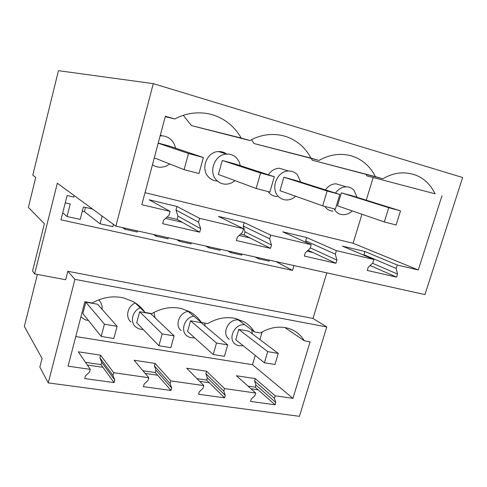 <?xml version="1.0" encoding="UTF-8"?>
<svg xmlns="http://www.w3.org/2000/svg" width="487" height="487" viewBox="0 0 487 487"><rect width="100%" height="100%" fill="white"/><g stroke="black" fill="none" stroke-linecap="round" stroke-linejoin="round"><path stroke-width="0.73" d="M34.632 273.913L57.326 183.215L115.869 226.145L153.289 83.636L58.446 70.676L32.806 175.137L35.734 177.463L28.362 207.425L44.39 223.728L32.568 271.064L34.632 273.913L65.654 279.739L67.821 271.283L313.001 318.461L326.814 272.854M37.389 274.431L24.35 326.448L42.065 358.456L39.849 367.113L48.25 382.904L74.931 279.361L67.821 271.283M275.959 261.592L292.517 270.407L293.947 265.573M292.517 270.407L60.954 219.832L67.09 195.524L73.756 197.065L74.14 195.549M48.25 382.904L299.426 416.324L326.771 326.941L313.001 318.461M74.931 279.361L326.771 326.941M114.074 382.605L114.768 380.043L112.954 375.447L113.915 372.738L148.809 377.735L148.066 380.42L144.097 384.127L143.403 386.648L170.998 390.452L171.692 387.975L170.066 383.537L170.809 380.883L203.84 385.607L203.091 388.212L199.28 391.816L198.586 394.257L224.568 397.836L225.268 395.432L223.807 391.146L224.55 388.571L255.681 393.027L254.932 395.554L251.268 399.054L250.568 401.422L275.076 404.8L275.776 402.469L274.461 398.317L275.216 395.821L292.93 398.36L310.091 341.837L304.357 340.815C300.29 334.082 294.379 329.772 286.624 327.879C277.864 326.034 269.122 327.733 260.387 332.98L254.384 331.909C251.779 327.727 248.364 324.385 244.133 321.883L235.538 318.492C226.205 316.489 216.934 318.188 207.73 323.593L201.35 322.461C198.526 318.127 194.843 314.651 190.314 312.039L181.341 308.533C171.357 306.341 161.501 308.04 151.767 313.622L144.986 312.417C141.9 307.912 137.931 304.302 133.079 301.575L123.747 297.953C113.033 295.542 102.507 297.228 92.183 303.005L84.86 301.703L68.058 366.175L90.284 369.359L89.547 372.135L85.402 375.952L84.714 378.557L114.074 382.605L100.986 364.599L85.481 362.328M199.627 381.327L209.337 382.739L206.652 380.073L197.004 378.661M145.181 373.426L157.685 375.24L155.341 372.561L142.922 370.741M250.957 388.778L258.165 389.825L255.176 387.183L248.011 386.13M87.319 365.025L102.946 367.295M115.869 226.145L424.962 294.586L462.65 177.518L153.289 83.636M220.307 249.271L220.021 250.288L208.716 247.792L209.002 246.769M205.812 246.063L208.716 247.792M191.336 242.855L191.05 243.89L179.374 241.315L179.66 240.268M176.684 239.61L179.374 241.315M168.271 237.747L167.985 238.8L157.587 236.505L156.01 236.152L156.297 235.093M153.484 234.472L156.01 236.152M137.565 230.948L137.279 232.019L124.891 229.28L125.177 228.208M122.602 227.636L124.891 229.28M113.404 224.33L112.801 226.613L100.091 223.807L102.1 216.045M82.297 211.2L84.391 211.668L100.091 223.807M92.53 209.033L83.38 206.945L80.191 219.412L67.029 216.508L70.213 203.95L65.246 202.817M62.732 212.789L67.029 216.508M269.451 260.149L269.165 261.142L258.481 258.78L258.767 257.787M255.249 257.008L258.481 258.78M242.082 254.092L241.796 255.097L230.771 252.662L231.057 251.651M227.715 250.908L230.771 252.662M163.62 220.154L162.664 223.697L199.713 232.165L200.681 228.701L178.017 216.149L175.971 210.043L176.951 206.458L149.113 199.786L170.079 211.364L169.019 215.278L163.62 220.154M165.257 116.649L174.815 118.962L165.367 116.247L141.82 204.692L170.079 211.364M174.815 118.962C180.129 116.125 185.669 114.262 191.44 113.368C204.461 111.596 216.216 114.39 226.698 121.744C232.676 126.078 237.51 131.514 241.193 138.052L249.886 140.554C255.681 137.352 261.702 135.404 267.947 134.71C279.1 133.651 289.077 136.317 297.874 142.703C303.328 146.782 307.699 151.92 310.98 158.129L318.991 160.43C325.042 156.984 331.288 155.012 337.734 154.501C347.414 153.892 356.015 156.406 363.533 162.043C368.525 165.884 372.482 170.754 375.416 176.659L382.825 178.79C388.979 175.18 395.292 173.202 401.763 172.861C416.988 172.757 428.097 179.746 435.086 193.82L366.839 175.862L435.086 193.82M200.681 228.701L198.556 222.182L199.621 218.34L243.5 228.701L242.429 232.445L237.327 237.145L236.359 240.535L270.516 248.34L271.478 245.016L269.652 238.807L270.723 235.13L311.223 244.693L310.152 248.279L305.312 252.814L304.345 256.065L335.927 263.278L336.894 260.095L335.324 254.165L336.395 250.641L373.9 259.492L372.829 262.937L368.227 267.314L367.259 270.437L396.552 277.127L397.52 274.071L396.168 268.398L397.24 265.007L418.278 269.975L441.959 195.798M84.391 211.668L85.481 207.425M90.284 369.359L78.285 351.803L100.584 355.175L99.89 357.781L101.637 362.17L100.986 364.599M113.69 372.707L100.584 355.175M148.809 377.735L134.089 360.252L155.109 363.43L154.416 365.956L155.992 370.199L155.341 372.561M170.809 380.883L155.109 363.43M203.84 385.607L186.728 368.221L206.585 371.228L205.885 373.675L207.31 377.784L206.652 380.073M224.55 388.571L206.585 371.228M255.681 393.027L236.469 375.751L255.249 378.594L254.549 380.974L255.833 384.955L255.176 387.183M275.216 395.821L255.249 378.594M292.93 398.36L252.51 364.69L75.777 336.56M134.917 302.664L144.986 312.417M186.771 310.292L201.35 322.461M236.761 318.796L254.384 331.909M284.798 327.526L304.357 340.815M262.152 331.939L259.906 339.579M255.243 355.419L252.51 364.69M274.461 398.317L254.549 380.974M275.776 402.469L255.833 384.955M275.076 404.8L258.165 389.825M223.807 391.146L205.885 373.675M225.268 395.432L207.31 377.784M224.568 397.836L209.337 382.739M170.066 383.537L154.416 365.956M171.692 387.975L155.992 370.199M170.998 390.452L157.685 375.24M112.954 375.447L99.89 357.781M114.768 380.043L101.637 362.17M241.065 320.805L240.937 321.243M307.047 251.195L313.056 252.589L308.052 250.245M369.877 265.75L371.618 266.158L370.138 265.5M165.55 218.413L182.248 222.279L177.134 219.387L167.065 217.044M239.147 235.465L250.105 238.003L244.115 234.965L240.578 234.144M373.9 259.492L342.458 246.136L364.787 251.487L363.953 255.267M397.24 265.007L364.787 251.487M418.278 269.975L353.075 243.263L361.957 214.25M145.016 192.694L353.075 243.263M199.621 218.34L176.951 206.458M243.5 228.701L218.413 216.398L244.206 222.577L243.22 226.023L245.004 231.861L271.478 245.016M270.723 235.13L244.206 222.577M311.223 244.693L282.679 231.806L306.652 237.553L305.666 240.864L306.086 242.374M336.395 250.641L306.652 237.553M183.27 115.328L191.452 125.597L241.193 138.052M191.452 125.597L249.886 140.554M251.56 139.659L253.977 143.519L310.98 158.129M253.977 143.519L318.991 160.43M311.309 158.458L312.301 160.235L375.416 176.659M312.301 160.235L382.825 178.79M366.839 175.862L366.084 174.425M366.261 200.181L373.152 177.67M396.168 268.398L363.807 254.677M397.52 274.071L372.518 263.23M396.552 277.127L371.618 266.158M335.324 254.165L305.666 240.864M336.894 260.095L310.28 247.859M335.927 263.278L313.056 252.589M269.652 238.807L243.22 226.023M270.516 248.34L250.105 238.003M244.115 234.965L245.004 231.861M198.556 222.182L175.971 210.043M199.713 232.165L182.248 222.279M177.134 219.387L178.017 216.149M131.04 322.041C124.94 317.281 127.533 305.897 135.435 303.005M181.134 330.636C174.236 325.2 179.697 311.662 188.962 311.315M229.274 339.336L228.598 338.788C221.342 332.931 228.981 318.285 238.411 320.02M161.459 135.812L160.26 135.441M160.18 135.727L160.533 135.836M277.316 196.565C274.163 196.48 271.478 195.293 269.25 192.998L268.112 191.592M268.325 174.772C271.149 170.669 274.808 168.484 279.288 168.222L286.064 170.255M160.363 135.033L161.769 135.818M333.035 211.09C330.18 210.962 327.763 209.842 325.779 207.718L324.738 206.372M325.432 189.881C328.25 185.979 331.769 183.946 335.981 183.794L341.655 185.48M217.415 181.018C214.055 180.908 211.169 179.648 208.746 177.244C200.127 169.293 206.78 151.627 218.48 151.56C221.53 151.427 224.27 152.261 226.698 154.069C214.767 154.148 207.937 172.228 216.709 180.342C219.278 182.899 222.352 184.183 225.925 184.189C229.267 184.104 232.275 182.917 234.965 180.616M80.903 316.897L85.304 319.849L88.464 320.495M102.063 309.294L102.13 307.26C101.923 304.32 100.754 301.861 98.624 299.889M140.956 307.528C132.549 310.116 129.457 322.157 135.855 327.124L139.13 328.975L143.233 329.504M155.036 317.743L153.989 312.386M205.082 325.998L204.747 323.064M193.838 316.191C184.792 317.287 180.032 330.454 186.71 335.738L189.954 337.576L194.727 337.899M244.839 324.811C235.282 323.058 227.502 337.96 234.85 343.889L238.033 345.703L243.244 345.782M252.455 333.966L251.633 329.863M300.698 182.022L297.399 174.79C295.012 172.24 292.072 170.98 288.59 171.022C277.243 170.742 270.084 188.475 278.296 196.346C280.561 198.684 283.294 199.895 286.502 199.974C289.875 199.956 292.924 198.714 295.646 196.249M175.503 148.133C174.912 144.998 173.542 142.314 171.4 140.079C168.265 136.993 164.515 135.593 160.144 135.861M152.455 164.746C155.049 166.505 157.898 167.327 161.008 167.224C164.186 167.059 167.059 165.964 169.64 163.942M334.064 208.807L335.756 211.273C337.765 213.44 340.218 214.578 343.122 214.7C346.458 214.737 349.489 213.47 352.211 210.901M357.038 197.302L354.079 190.405C351.967 188.055 349.343 186.868 346.208 186.838C341.929 187.002 338.343 189.078 335.464 193.071M240.328 165.671L239.038 161.538L236.658 158.056C233.924 155.25 230.601 153.922 226.698 154.069L218.48 151.56M85.828 302.153L82.869 313.488L101.18 336.438L113.842 338.477L117.093 326.314L97.613 304.253L85.828 302.153L104.431 324.19L117.093 326.314M139.684 311.741L136.701 322.735L158.914 345.752L170.809 347.669L174.09 335.896L150.812 313.725L139.684 311.741L162.183 333.899L174.09 335.896M190.575 320.805L201.107 322.68L227.721 344.918L224.422 356.326L213.221 354.518L187.58 331.477L190.575 320.805L216.508 343.031L227.721 344.918M238.746 329.382L235.738 339.756L264.398 362.772L274.972 364.477L278.272 353.416L248.723 331.16L238.746 329.382L267.698 351.638L278.272 353.416M341.35 192.846L337.442 205.824L384.316 221.926L396.101 225.006L400.515 210.877L352.381 195.847L341.35 192.846L388.736 207.693L384.316 221.926M203.383 157.526L188.487 153.496L184.092 169.659L198.982 173.549L203.383 157.526L169.707 146.179L158.226 143.062M234.959 163.924L222.285 160.479L218.389 174.468L256.156 188.475L269.883 192.055L274.309 176.72L234.959 163.924M295.7 180.44L283.891 177.225L279.982 190.691L322.692 205.843L335.391 209.154L339.823 194.453L295.7 180.44M104.431 324.19L101.18 336.438M162.183 333.899L158.914 345.752M216.508 343.031L213.221 354.518M267.698 351.638L264.398 362.772M184.092 169.659L154.288 157.861M188.487 153.496L158.19 143.196M274.309 176.72L260.575 173.007L256.156 188.475M260.575 173.007L222.285 160.479M339.823 194.453L327.124 191.014L322.692 205.843M327.124 191.014L283.891 177.225M400.515 210.877L388.736 207.693M279.288 168.222L288.59 171.016M335.981 183.794L346.208 186.838"/></g></svg>
